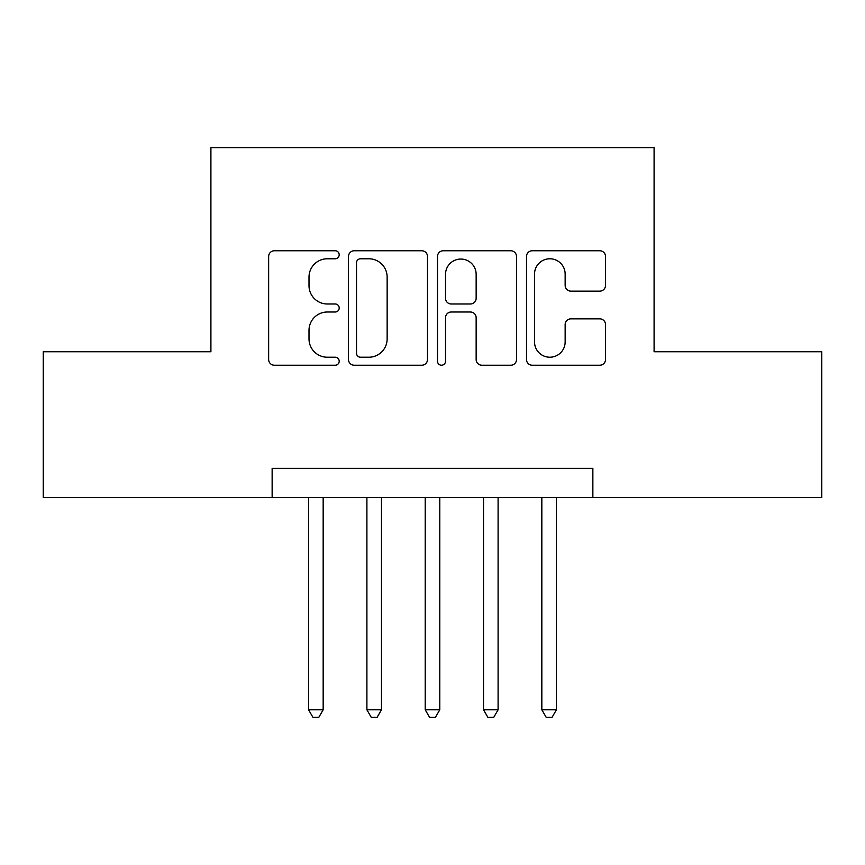 <?xml version="1.0" encoding="UTF-8"?>
<svg xmlns="http://www.w3.org/2000/svg" width="865" height="865" viewBox="0 0 865 865"><rect width="100%" height="100%" fill="white"/><g stroke="black" fill="none" stroke-linecap="round" stroke-linejoin="round"><path stroke-width="1.3" d="M339.199 254.764A4.011 4.011 0 0 0 335.188 250.763L274.378 250.763A5.72 5.72 0 0 0 268.647 256.483L268.647 359.516A5.72 5.72 0 0 0 274.378 365.235L335.188 365.235A4.011 4.011 0 0 0 339.199 361.235A4.011 4.011 0 0 0 335.188 357.223L327.327 357.223A18.316 18.316 0 0 1 309.01 338.907L309.01 330.322A18.316 18.316 0 0 1 327.327 312.006L335.188 312.006A4.011 4.011 0 0 0 339.199 307.994A4.011 4.011 0 0 0 335.188 303.993L327.327 303.993A18.316 18.316 0 0 1 309.01 285.677L309.01 277.092A18.316 18.316 0 0 1 327.327 258.776L335.188 258.776A4.011 4.011 0 0 0 339.199 254.764M599.78 291.116A5.72 5.72 0 0 0 605.511 285.385L605.511 256.483A5.72 5.72 0 0 0 599.78 250.763L532.245 250.763A5.72 5.72 0 0 0 526.515 256.483L526.515 359.516A5.72 5.72 0 0 0 532.245 365.235L599.78 365.235A5.72 5.72 0 0 0 605.511 359.516L605.511 324.602A5.72 5.72 0 0 0 599.78 318.871L570.878 318.871A5.72 5.72 0 0 0 565.148 324.602L565.148 341.913A15.311 15.311 0 0 1 549.837 357.223A15.311 15.311 0 0 1 534.527 341.913L534.527 274.086A15.311 15.311 0 0 1 549.837 258.776A15.311 15.311 0 0 1 565.148 274.086L565.148 285.385A5.72 5.72 0 0 0 570.878 291.116L599.78 291.116M272.14 497.516L43.25 497.516L43.25 351.731L210.909 351.731L210.909 147.634L654.091 147.634L654.091 351.731L821.75 351.731L821.75 497.516L592.86 497.516L592.86 468.365L272.14 468.365L272.14 497.516L592.86 497.516M427.494 256.483A5.72 5.72 0 0 0 421.763 250.763L354.228 250.763A5.72 5.72 0 0 0 348.498 256.483L348.498 359.516A5.72 5.72 0 0 0 354.228 365.235L421.763 365.235A5.72 5.72 0 0 0 427.494 359.516L427.494 256.483M443.237 250.763L510.772 250.763A5.72 5.72 0 0 1 516.502 256.483L516.502 359.516A5.72 5.72 0 0 1 510.772 365.235L481.87 365.235A5.72 5.72 0 0 1 476.15 359.516L476.15 317.725A5.72 5.72 0 0 0 470.419 312.006L451.249 312.006A5.72 5.72 0 0 0 445.518 317.725L445.518 361.235A4.011 4.011 0 0 1 441.518 365.235A4.011 4.011 0 0 1 437.506 361.235L437.506 256.483A5.72 5.72 0 0 1 443.237 250.763M360.521 258.776A4.011 4.011 0 0 0 356.51 262.776L356.51 353.223A4.011 4.011 0 0 0 360.521 357.223L368.825 357.223A18.316 18.316 0 0 0 387.142 338.907L387.142 277.092A18.316 18.316 0 0 0 368.825 258.776L360.521 258.776M476.15 274.367A15.311 15.311 0 0 0 460.829 259.057A15.311 15.311 0 0 0 445.518 274.367L445.518 298.263A5.72 5.72 0 0 0 451.249 303.993L470.419 303.993A5.72 5.72 0 0 0 476.15 298.263L476.15 274.367M308.578 497.516L308.578 709.787L323.164 709.787L323.164 497.516M323.164 709.787L318.785 717.366L312.957 717.366L308.578 709.787M366.901 497.516L366.901 709.787L381.476 709.787L381.476 497.516M381.476 709.787L377.097 717.366L371.269 717.366L366.901 709.787M425.212 497.516L425.212 709.787L439.788 709.787L439.788 497.516M439.788 709.787L435.419 717.366L429.581 717.366L425.212 709.787M483.524 497.516L483.524 709.787L498.099 709.787L498.099 497.516M498.099 709.787L493.731 717.366L487.903 717.366L483.524 709.787M541.836 497.516L541.836 709.787L556.422 709.787L556.422 497.516M556.422 709.787L552.043 717.366L546.215 717.366L541.836 709.787"/></g></svg>
